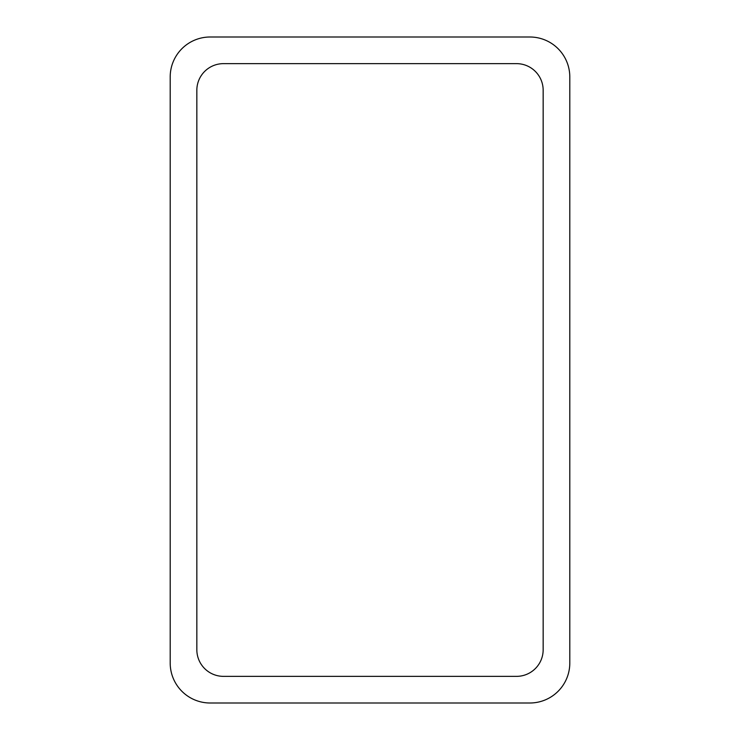 <?xml version="1.0" encoding="UTF-8"?>
<svg xmlns="http://www.w3.org/2000/svg" width="740" height="740" viewBox="0 0 740 740"><rect width="100%" height="100%" fill="white"/><g stroke="black" fill="none" stroke-linecap="round" stroke-linejoin="round"><path stroke-width="1.11" d="M210.16 37L529.84 37A39.96 39.96 0 0 1 569.8 76.96L569.8 663.04A39.96 39.96 0 0 1 529.84 703L210.16 703A39.96 39.96 0 0 1 170.2 663.04L170.2 76.96A39.96 39.96 0 0 1 210.16 37M196.84 649.72L196.84 90.28A26.64 26.64 0 0 1 223.48 63.64L516.52 63.64A26.64 26.64 0 0 1 543.16 90.28L543.16 649.72A26.64 26.64 0 0 1 516.52 676.36L223.48 676.36A26.64 26.64 0 0 1 196.84 649.72"/></g></svg>

